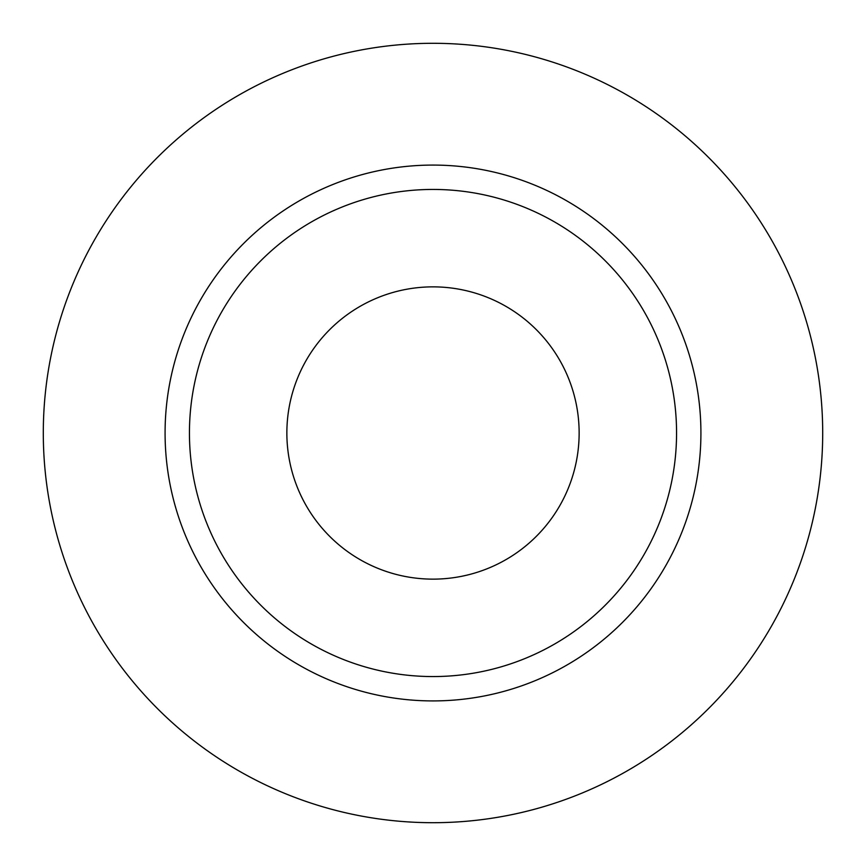 <?xml version="1.0" encoding="UTF-8"?>
<svg xmlns="http://www.w3.org/2000/svg" width="866" height="866" viewBox="0 0 866 866"><rect width="100%" height="100%" fill="white"/><g stroke="black" fill="none" stroke-linecap="round" stroke-linejoin="round"><path stroke-width="1.3" d="M286.863 433A146.137 146.137 0 0 0 433 579.138A146.137 146.137 0 0 0 579.138 433A146.137 146.137 0 0 0 433 286.863A146.137 146.137 0 0 0 286.863 433M676.562 433A243.562 243.562 0 0 0 433 189.438A243.562 243.562 0 0 0 189.438 433A243.562 243.562 0 0 0 433 676.562A243.562 243.562 0 0 0 676.562 433M822.7 433A389.7 389.7 0 0 0 433 43.3A389.7 389.7 0 0 0 43.3 433A389.7 389.7 0 0 0 433 822.7A389.7 389.7 0 0 0 822.7 433M700.919 433A267.919 267.919 0 0 1 433 700.919A267.919 267.919 0 0 1 165.081 433A267.919 267.919 0 0 1 433 165.081A267.919 267.919 0 0 1 700.919 433"/></g></svg>
